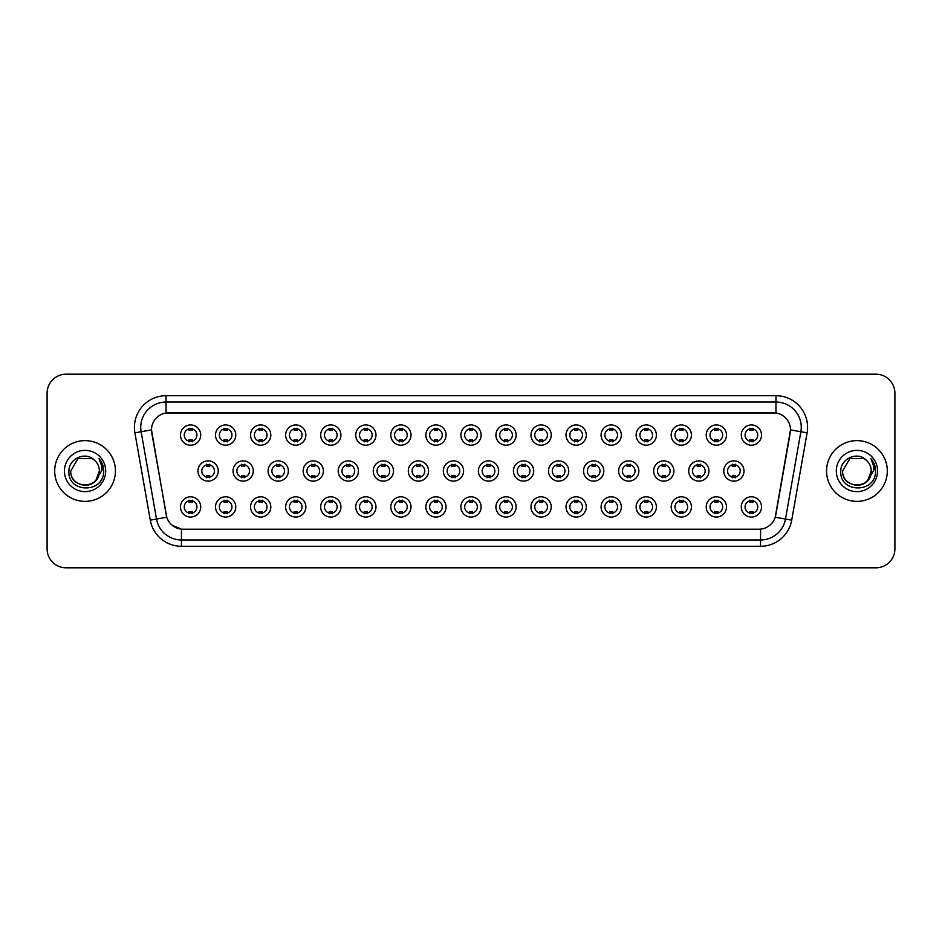 <?xml version="1.0" encoding="UTF-8"?>
<svg xmlns="http://www.w3.org/2000/svg" width="942" height="942" viewBox="0 0 942 942"><rect width="100%" height="100%" fill="white"/><g stroke="black" fill="none" stroke-linecap="round" stroke-linejoin="round"><path stroke-width="1.41" d="M235.771 506.937A10.127 10.127 0 0 1 225.644 517.064A10.127 10.127 0 0 1 215.518 506.937A10.127 10.127 0 0 1 225.644 496.811A10.127 10.127 0 0 1 235.771 506.937M219.321 506.937A6.323 6.323 0 0 0 225.644 513.26A6.323 6.323 0 0 0 231.968 506.937A6.323 6.323 0 0 0 225.644 500.614A6.323 6.323 0 0 0 219.321 506.937M270.813 506.937A10.127 10.127 0 0 1 260.699 517.064A10.127 10.127 0 0 1 250.572 506.937A10.127 10.127 0 0 1 260.699 496.811A10.127 10.127 0 0 1 270.813 506.937M254.364 506.937A6.323 6.323 0 0 0 260.699 513.26A6.323 6.323 0 0 0 267.022 506.937A6.323 6.323 0 0 0 260.699 500.614A6.323 6.323 0 0 0 254.364 506.937M305.867 506.937A10.127 10.127 0 0 1 295.741 517.064A10.127 10.127 0 0 1 285.626 506.937A10.127 10.127 0 0 1 295.741 496.811A10.127 10.127 0 0 1 305.867 506.937M289.418 506.937A6.323 6.323 0 0 0 295.741 513.26A6.323 6.323 0 0 0 302.076 506.937A6.323 6.323 0 0 0 295.741 500.614A6.323 6.323 0 0 0 289.418 506.937M340.922 506.937A10.127 10.127 0 0 1 330.795 517.064A10.127 10.127 0 0 1 320.669 506.937A10.127 10.127 0 0 1 330.795 496.811A10.127 10.127 0 0 1 340.922 506.937M324.472 506.937A6.323 6.323 0 0 0 330.795 513.26A6.323 6.323 0 0 0 337.118 506.937A6.323 6.323 0 0 0 330.795 500.614A6.323 6.323 0 0 0 324.472 506.937M375.976 506.937A10.127 10.127 0 0 1 365.849 517.064A10.127 10.127 0 0 1 355.723 506.937A10.127 10.127 0 0 1 365.849 496.811A10.127 10.127 0 0 1 375.976 506.937M359.526 506.937A6.323 6.323 0 0 0 365.849 513.26A6.323 6.323 0 0 0 372.172 506.937A6.323 6.323 0 0 0 365.849 500.614A6.323 6.323 0 0 0 359.526 506.937M411.018 506.937A10.127 10.127 0 0 1 400.903 517.064A10.127 10.127 0 0 1 390.777 506.937A10.127 10.127 0 0 1 400.903 496.811A10.127 10.127 0 0 1 411.018 506.937M394.568 506.937A6.323 6.323 0 0 0 400.903 513.26A6.323 6.323 0 0 0 407.227 506.937A6.323 6.323 0 0 0 400.903 500.614A6.323 6.323 0 0 0 394.568 506.937M446.072 506.937A10.127 10.127 0 0 1 435.946 517.064A10.127 10.127 0 0 1 425.831 506.937A10.127 10.127 0 0 1 435.946 496.811A10.127 10.127 0 0 1 446.072 506.937M429.623 506.937A6.323 6.323 0 0 0 435.946 513.26A6.323 6.323 0 0 0 442.281 506.937A6.323 6.323 0 0 0 435.946 500.614A6.323 6.323 0 0 0 429.623 506.937M481.127 506.937A10.127 10.127 0 0 1 471 517.064A10.127 10.127 0 0 1 460.873 506.937A10.127 10.127 0 0 1 471 496.811A10.127 10.127 0 0 1 481.127 506.937M464.677 506.937A6.323 6.323 0 0 0 471 513.26A6.323 6.323 0 0 0 477.323 506.937A6.323 6.323 0 0 0 471 500.614A6.323 6.323 0 0 0 464.677 506.937M516.169 506.937A10.127 10.127 0 0 1 506.054 517.064A10.127 10.127 0 0 1 495.928 506.937A10.127 10.127 0 0 1 506.054 496.811A10.127 10.127 0 0 1 516.169 506.937M499.719 506.937A6.323 6.323 0 0 0 506.054 513.26A6.323 6.323 0 0 0 512.377 506.937A6.323 6.323 0 0 0 506.054 500.614A6.323 6.323 0 0 0 499.719 506.937M551.223 506.937A10.127 10.127 0 0 1 541.097 517.064A10.127 10.127 0 0 1 530.982 506.937A10.127 10.127 0 0 1 541.097 496.811A10.127 10.127 0 0 1 551.223 506.937M534.773 506.937A6.323 6.323 0 0 0 541.097 513.26A6.323 6.323 0 0 0 547.432 506.937A6.323 6.323 0 0 0 541.097 500.614A6.323 6.323 0 0 0 534.773 506.937M586.277 506.937A10.127 10.127 0 0 1 576.151 517.064A10.127 10.127 0 0 1 566.024 506.937A10.127 10.127 0 0 1 576.151 496.811A10.127 10.127 0 0 1 586.277 506.937M569.828 506.937A6.323 6.323 0 0 0 576.151 513.26A6.323 6.323 0 0 0 582.474 506.937A6.323 6.323 0 0 0 576.151 500.614A6.323 6.323 0 0 0 569.828 506.937M621.331 506.937A10.127 10.127 0 0 1 611.205 517.064A10.127 10.127 0 0 1 601.078 506.937A10.127 10.127 0 0 1 611.205 496.811A10.127 10.127 0 0 1 621.331 506.937M604.882 506.937A6.323 6.323 0 0 0 611.205 513.26A6.323 6.323 0 0 0 617.528 506.937A6.323 6.323 0 0 0 611.205 500.614A6.323 6.323 0 0 0 604.882 506.937M656.374 506.937A10.127 10.127 0 0 1 646.259 517.064A10.127 10.127 0 0 1 636.133 506.937A10.127 10.127 0 0 1 646.259 496.811A10.127 10.127 0 0 1 656.374 506.937M639.924 506.937A6.323 6.323 0 0 0 646.259 513.26A6.323 6.323 0 0 0 652.582 506.937A6.323 6.323 0 0 0 646.259 500.614A6.323 6.323 0 0 0 639.924 506.937M691.428 506.937A10.127 10.127 0 0 1 681.302 517.064A10.127 10.127 0 0 1 671.187 506.937A10.127 10.127 0 0 1 681.302 496.811A10.127 10.127 0 0 1 691.428 506.937M674.978 506.937A6.323 6.323 0 0 0 681.302 513.26A6.323 6.323 0 0 0 687.636 506.937A6.323 6.323 0 0 0 681.302 500.614A6.323 6.323 0 0 0 674.978 506.937M726.482 506.937A10.127 10.127 0 0 1 716.356 517.064A10.127 10.127 0 0 1 706.229 506.937A10.127 10.127 0 0 1 716.356 496.811A10.127 10.127 0 0 1 726.482 506.937M710.033 506.937A6.323 6.323 0 0 0 716.356 513.26A6.323 6.323 0 0 0 722.679 506.937A6.323 6.323 0 0 0 716.356 500.614A6.323 6.323 0 0 0 710.033 506.937M761.525 506.937A10.127 10.127 0 0 1 751.41 517.064A10.127 10.127 0 0 1 741.283 506.937A10.127 10.127 0 0 1 751.41 496.811A10.127 10.127 0 0 1 761.525 506.937M745.075 506.937A6.323 6.323 0 0 0 751.41 513.26A6.323 6.323 0 0 0 757.733 506.937A6.323 6.323 0 0 0 751.41 500.614A6.323 6.323 0 0 0 745.075 506.937M200.717 506.937A10.127 10.127 0 0 1 190.59 517.064A10.127 10.127 0 0 1 180.475 506.937A10.127 10.127 0 0 1 190.59 496.811A10.127 10.127 0 0 1 200.717 506.937M184.267 506.937A6.323 6.323 0 0 0 190.59 513.26A6.323 6.323 0 0 0 196.925 506.937A6.323 6.323 0 0 0 190.59 500.614A6.323 6.323 0 0 0 184.267 506.937M253.292 471A10.127 10.127 0 0 1 243.166 481.127A10.127 10.127 0 0 1 233.051 471A10.127 10.127 0 0 1 243.166 460.873A10.127 10.127 0 0 1 253.292 471M236.842 471A6.323 6.323 0 0 0 243.166 477.323A6.323 6.323 0 0 0 249.5 471A6.323 6.323 0 0 0 243.166 464.677A6.323 6.323 0 0 0 236.842 471M288.346 471A10.127 10.127 0 0 1 278.22 481.127A10.127 10.127 0 0 1 268.093 471A10.127 10.127 0 0 1 278.22 460.873A10.127 10.127 0 0 1 288.346 471M271.897 471A6.323 6.323 0 0 0 278.22 477.323A6.323 6.323 0 0 0 284.543 471A6.323 6.323 0 0 0 278.22 464.677A6.323 6.323 0 0 0 271.897 471M323.389 471A10.127 10.127 0 0 1 313.274 481.127A10.127 10.127 0 0 1 303.147 471A10.127 10.127 0 0 1 313.274 460.873A10.127 10.127 0 0 1 323.389 471M306.939 471A6.323 6.323 0 0 0 313.274 477.323A6.323 6.323 0 0 0 319.597 471A6.323 6.323 0 0 0 313.274 464.677A6.323 6.323 0 0 0 306.939 471M358.443 471A10.127 10.127 0 0 1 348.316 481.127A10.127 10.127 0 0 1 338.202 471A10.127 10.127 0 0 1 348.316 460.873A10.127 10.127 0 0 1 358.443 471M341.993 471A6.323 6.323 0 0 0 348.316 477.323A6.323 6.323 0 0 0 354.651 471A6.323 6.323 0 0 0 348.316 464.677A6.323 6.323 0 0 0 341.993 471M393.497 471A10.127 10.127 0 0 1 383.37 481.127A10.127 10.127 0 0 1 373.256 471A10.127 10.127 0 0 1 383.37 460.873A10.127 10.127 0 0 1 393.497 471M377.047 471A6.323 6.323 0 0 0 383.37 477.323A6.323 6.323 0 0 0 389.705 471A6.323 6.323 0 0 0 383.37 464.677A6.323 6.323 0 0 0 377.047 471M428.551 471A10.127 10.127 0 0 1 418.425 481.127A10.127 10.127 0 0 1 408.298 471A10.127 10.127 0 0 1 418.425 460.873A10.127 10.127 0 0 1 428.551 471M412.101 471A6.323 6.323 0 0 0 418.425 477.323A6.323 6.323 0 0 0 424.748 471A6.323 6.323 0 0 0 418.425 464.677A6.323 6.323 0 0 0 412.101 471M463.594 471A10.127 10.127 0 0 1 453.479 481.127A10.127 10.127 0 0 1 443.352 471A10.127 10.127 0 0 1 453.479 460.873A10.127 10.127 0 0 1 463.594 471M447.144 471A6.323 6.323 0 0 0 453.479 477.323A6.323 6.323 0 0 0 459.802 471A6.323 6.323 0 0 0 453.479 464.677A6.323 6.323 0 0 0 447.144 471M498.648 471A10.127 10.127 0 0 1 488.521 481.127A10.127 10.127 0 0 1 478.406 471A10.127 10.127 0 0 1 488.521 460.873A10.127 10.127 0 0 1 498.648 471M482.198 471A6.323 6.323 0 0 0 488.521 477.323A6.323 6.323 0 0 0 494.856 471A6.323 6.323 0 0 0 488.521 464.677A6.323 6.323 0 0 0 482.198 471M533.702 471A10.127 10.127 0 0 1 523.575 481.127A10.127 10.127 0 0 1 513.449 471A10.127 10.127 0 0 1 523.575 460.873A10.127 10.127 0 0 1 533.702 471M517.252 471A6.323 6.323 0 0 0 523.575 477.323A6.323 6.323 0 0 0 529.899 471A6.323 6.323 0 0 0 523.575 464.677A6.323 6.323 0 0 0 517.252 471M568.744 471A10.127 10.127 0 0 1 558.63 481.127A10.127 10.127 0 0 1 548.503 471A10.127 10.127 0 0 1 558.63 460.873A10.127 10.127 0 0 1 568.744 471M552.295 471A6.323 6.323 0 0 0 558.63 477.323A6.323 6.323 0 0 0 564.953 471A6.323 6.323 0 0 0 558.63 464.677A6.323 6.323 0 0 0 552.295 471M603.798 471A10.127 10.127 0 0 1 593.684 481.127A10.127 10.127 0 0 1 583.557 471A10.127 10.127 0 0 1 593.684 460.873A10.127 10.127 0 0 1 603.798 471M587.349 471A6.323 6.323 0 0 0 593.684 477.323A6.323 6.323 0 0 0 600.007 471A6.323 6.323 0 0 0 593.684 464.677A6.323 6.323 0 0 0 587.349 471M638.853 471A10.127 10.127 0 0 1 628.726 481.127A10.127 10.127 0 0 1 618.611 471A10.127 10.127 0 0 1 628.726 460.873A10.127 10.127 0 0 1 638.853 471M622.403 471A6.323 6.323 0 0 0 628.726 477.323A6.323 6.323 0 0 0 635.061 471A6.323 6.323 0 0 0 628.726 464.677A6.323 6.323 0 0 0 622.403 471M673.907 471A10.127 10.127 0 0 1 663.78 481.127A10.127 10.127 0 0 1 653.654 471A10.127 10.127 0 0 1 663.78 460.873A10.127 10.127 0 0 1 673.907 471M657.457 471A6.323 6.323 0 0 0 663.78 477.323A6.323 6.323 0 0 0 670.103 471A6.323 6.323 0 0 0 663.78 464.677A6.323 6.323 0 0 0 657.457 471M708.949 471A10.127 10.127 0 0 1 698.834 481.127A10.127 10.127 0 0 1 688.708 471A10.127 10.127 0 0 1 698.834 460.873A10.127 10.127 0 0 1 708.949 471M692.5 471A6.323 6.323 0 0 0 698.834 477.323A6.323 6.323 0 0 0 705.158 471A6.323 6.323 0 0 0 698.834 464.677A6.323 6.323 0 0 0 692.5 471M744.003 471A10.127 10.127 0 0 1 733.877 481.127A10.127 10.127 0 0 1 723.762 471A10.127 10.127 0 0 1 733.877 460.873A10.127 10.127 0 0 1 744.003 471M727.554 471A6.323 6.323 0 0 0 733.877 477.323A6.323 6.323 0 0 0 740.212 471A6.323 6.323 0 0 0 733.877 464.677A6.323 6.323 0 0 0 727.554 471M218.238 471A10.127 10.127 0 0 1 208.123 481.127A10.127 10.127 0 0 1 197.997 471A10.127 10.127 0 0 1 208.123 460.873A10.127 10.127 0 0 1 218.238 471M201.788 471A6.323 6.323 0 0 0 208.123 477.323A6.323 6.323 0 0 0 214.446 471A6.323 6.323 0 0 0 208.123 464.677A6.323 6.323 0 0 0 201.788 471M235.771 435.063A10.127 10.127 0 0 1 225.644 445.189A10.127 10.127 0 0 1 215.518 435.063A10.127 10.127 0 0 1 225.644 424.936A10.127 10.127 0 0 1 235.771 435.063M219.321 435.063A6.323 6.323 0 0 0 225.644 441.386A6.323 6.323 0 0 0 231.968 435.063A6.323 6.323 0 0 0 225.644 428.74A6.323 6.323 0 0 0 219.321 435.063M270.813 435.063A10.127 10.127 0 0 1 260.699 445.189A10.127 10.127 0 0 1 250.572 435.063A10.127 10.127 0 0 1 260.699 424.936A10.127 10.127 0 0 1 270.813 435.063M254.364 435.063A6.323 6.323 0 0 0 260.699 441.386A6.323 6.323 0 0 0 267.022 435.063A6.323 6.323 0 0 0 260.699 428.74A6.323 6.323 0 0 0 254.364 435.063M305.867 435.063A10.127 10.127 0 0 1 295.741 445.189A10.127 10.127 0 0 1 285.626 435.063A10.127 10.127 0 0 1 295.741 424.936A10.127 10.127 0 0 1 305.867 435.063M289.418 435.063A6.323 6.323 0 0 0 295.741 441.386A6.323 6.323 0 0 0 302.076 435.063A6.323 6.323 0 0 0 295.741 428.74A6.323 6.323 0 0 0 289.418 435.063M340.922 435.063A10.127 10.127 0 0 1 330.795 445.189A10.127 10.127 0 0 1 320.669 435.063A10.127 10.127 0 0 1 330.795 424.936A10.127 10.127 0 0 1 340.922 435.063M324.472 435.063A6.323 6.323 0 0 0 330.795 441.386A6.323 6.323 0 0 0 337.118 435.063A6.323 6.323 0 0 0 330.795 428.74A6.323 6.323 0 0 0 324.472 435.063M375.976 435.063A10.127 10.127 0 0 1 365.849 445.189A10.127 10.127 0 0 1 355.723 435.063A10.127 10.127 0 0 1 365.849 424.936A10.127 10.127 0 0 1 375.976 435.063M359.526 435.063A6.323 6.323 0 0 0 365.849 441.386A6.323 6.323 0 0 0 372.172 435.063A6.323 6.323 0 0 0 365.849 428.74A6.323 6.323 0 0 0 359.526 435.063M411.018 435.063A10.127 10.127 0 0 1 400.903 445.189A10.127 10.127 0 0 1 390.777 435.063A10.127 10.127 0 0 1 400.903 424.936A10.127 10.127 0 0 1 411.018 435.063M394.568 435.063A6.323 6.323 0 0 0 400.903 441.386A6.323 6.323 0 0 0 407.227 435.063A6.323 6.323 0 0 0 400.903 428.74A6.323 6.323 0 0 0 394.568 435.063M446.072 435.063A10.127 10.127 0 0 1 435.946 445.189A10.127 10.127 0 0 1 425.831 435.063A10.127 10.127 0 0 1 435.946 424.936A10.127 10.127 0 0 1 446.072 435.063M429.623 435.063A6.323 6.323 0 0 0 435.946 441.386A6.323 6.323 0 0 0 442.281 435.063A6.323 6.323 0 0 0 435.946 428.74A6.323 6.323 0 0 0 429.623 435.063M481.127 435.063A10.127 10.127 0 0 1 471 445.189A10.127 10.127 0 0 1 460.873 435.063A10.127 10.127 0 0 1 471 424.936A10.127 10.127 0 0 1 481.127 435.063M464.677 435.063A6.323 6.323 0 0 0 471 441.386A6.323 6.323 0 0 0 477.323 435.063A6.323 6.323 0 0 0 471 428.74A6.323 6.323 0 0 0 464.677 435.063M516.169 435.063A10.127 10.127 0 0 1 506.054 445.189A10.127 10.127 0 0 1 495.928 435.063A10.127 10.127 0 0 1 506.054 424.936A10.127 10.127 0 0 1 516.169 435.063M499.719 435.063A6.323 6.323 0 0 0 506.054 441.386A6.323 6.323 0 0 0 512.377 435.063A6.323 6.323 0 0 0 506.054 428.74A6.323 6.323 0 0 0 499.719 435.063M551.223 435.063A10.127 10.127 0 0 1 541.097 445.189A10.127 10.127 0 0 1 530.982 435.063A10.127 10.127 0 0 1 541.097 424.936A10.127 10.127 0 0 1 551.223 435.063M534.773 435.063A6.323 6.323 0 0 0 541.097 441.386A6.323 6.323 0 0 0 547.432 435.063A6.323 6.323 0 0 0 541.097 428.74A6.323 6.323 0 0 0 534.773 435.063M586.277 435.063A10.127 10.127 0 0 1 576.151 445.189A10.127 10.127 0 0 1 566.024 435.063A10.127 10.127 0 0 1 576.151 424.936A10.127 10.127 0 0 1 586.277 435.063M569.828 435.063A6.323 6.323 0 0 0 576.151 441.386A6.323 6.323 0 0 0 582.474 435.063A6.323 6.323 0 0 0 576.151 428.74A6.323 6.323 0 0 0 569.828 435.063M621.331 435.063A10.127 10.127 0 0 1 611.205 445.189A10.127 10.127 0 0 1 601.078 435.063A10.127 10.127 0 0 1 611.205 424.936A10.127 10.127 0 0 1 621.331 435.063M604.882 435.063A6.323 6.323 0 0 0 611.205 441.386A6.323 6.323 0 0 0 617.528 435.063A6.323 6.323 0 0 0 611.205 428.74A6.323 6.323 0 0 0 604.882 435.063M656.374 435.063A10.127 10.127 0 0 1 646.259 445.189A10.127 10.127 0 0 1 636.133 435.063A10.127 10.127 0 0 1 646.259 424.936A10.127 10.127 0 0 1 656.374 435.063M639.924 435.063A6.323 6.323 0 0 0 646.259 441.386A6.323 6.323 0 0 0 652.582 435.063A6.323 6.323 0 0 0 646.259 428.74A6.323 6.323 0 0 0 639.924 435.063M691.428 435.063A10.127 10.127 0 0 1 681.302 445.189A10.127 10.127 0 0 1 671.187 435.063A10.127 10.127 0 0 1 681.302 424.936A10.127 10.127 0 0 1 691.428 435.063M674.978 435.063A6.323 6.323 0 0 0 681.302 441.386A6.323 6.323 0 0 0 687.636 435.063A6.323 6.323 0 0 0 681.302 428.74A6.323 6.323 0 0 0 674.978 435.063M726.482 435.063A10.127 10.127 0 0 1 716.356 445.189A10.127 10.127 0 0 1 706.229 435.063A10.127 10.127 0 0 1 716.356 424.936A10.127 10.127 0 0 1 726.482 435.063M710.033 435.063A6.323 6.323 0 0 0 716.356 441.386A6.323 6.323 0 0 0 722.679 435.063A6.323 6.323 0 0 0 716.356 428.74A6.323 6.323 0 0 0 710.033 435.063M761.525 435.063A10.127 10.127 0 0 1 751.41 445.189A10.127 10.127 0 0 1 741.283 435.063A10.127 10.127 0 0 1 751.41 424.936A10.127 10.127 0 0 1 761.525 435.063M745.075 435.063A6.323 6.323 0 0 0 751.41 441.386A6.323 6.323 0 0 0 757.733 435.063A6.323 6.323 0 0 0 751.41 428.74A6.323 6.323 0 0 0 745.075 435.063M200.717 435.063A10.127 10.127 0 0 1 190.59 445.189A10.127 10.127 0 0 1 180.475 435.063A10.127 10.127 0 0 1 190.59 424.936A10.127 10.127 0 0 1 200.717 435.063M184.267 435.063A6.323 6.323 0 0 0 190.59 441.386A6.323 6.323 0 0 0 196.925 435.063A6.323 6.323 0 0 0 190.59 428.74A6.323 6.323 0 0 0 184.267 435.063M150.284 520.149L134.894 432.837A31.639 31.639 0 0 1 166.039 395.711L775.961 395.711A31.639 31.639 0 0 1 807.106 432.837L791.716 520.149A31.639 31.639 0 0 1 760.559 546.289L181.441 546.289A31.639 31.639 0 0 1 150.284 520.149L166.781 517.24L151.756 432.837A17.086 17.086 0 0 1 168.571 412.796L773.429 412.796A17.086 17.086 0 0 1 790.244 432.837L775.749 515.086A17.086 17.086 0 0 1 758.922 529.204L183.078 529.204A17.086 17.086 0 0 1 166.251 515.086L151.497 429.905L141.123 431.742A25.304 25.304 0 0 1 166.039 402.034L775.961 402.034A25.304 25.304 0 0 1 800.877 431.742L785.487 519.054A25.304 25.304 0 0 1 760.559 539.966L181.441 539.966A25.304 25.304 0 0 1 156.513 519.054L141.123 431.742A25.304 25.304 0 0 1 140.735 427.35M54.695 471A30.368 30.368 0 0 0 85.063 501.368A30.368 30.368 0 0 0 115.43 471A30.368 30.368 0 0 0 85.063 440.632A30.368 30.368 0 0 0 54.695 471A30.368 30.368 0 0 0 85.063 501.368A30.368 30.368 0 0 0 115.43 471A30.368 30.368 0 0 0 85.063 440.632A30.368 30.368 0 0 0 54.695 471M826.57 471A30.368 30.368 0 0 0 856.937 501.368A30.368 30.368 0 0 0 887.305 471A30.368 30.368 0 0 0 856.937 440.632A30.368 30.368 0 0 0 826.57 471A30.368 30.368 0 0 0 856.937 501.368A30.368 30.368 0 0 0 887.305 471A30.368 30.368 0 0 0 856.937 440.632A30.368 30.368 0 0 0 826.57 471M166.039 395.711L166.039 412.985L775.961 412.985L775.961 395.711M151.497 429.87L151.686 427.35M758.922 529.204L183.078 529.204M181.441 546.289L181.441 529.133L172.327 525.4M807.106 432.837L790.503 429.905L775.219 517.24L791.716 520.149M894.9 393.179A18.981 18.981 0 0 0 875.919 374.198L66.081 374.198A18.981 18.981 0 0 0 47.1 393.179L47.1 548.821A18.981 18.981 0 0 0 66.081 567.802L875.919 567.802A18.981 18.981 0 0 0 894.9 548.821L894.9 393.179L894.9 548.821M47.1 393.179L47.1 548.821M875.919 374.198L66.081 374.198M66.081 567.802L875.919 567.802M192.18 428.28L192.18 430.47A4.851 4.851 0 0 0 189.012 430.47L189.012 428.28M189.012 441.845L189.012 439.655A4.851 4.851 0 0 0 192.18 439.655L192.18 441.845M206.534 477.782L206.534 475.592A4.851 4.851 0 0 0 209.701 475.592L209.701 477.782M209.701 464.218L209.701 466.408A4.851 4.851 0 0 0 206.534 466.408L206.534 464.218M189.012 513.72L189.012 511.53A4.851 4.851 0 0 0 192.18 511.53L192.18 513.72M192.18 500.155L192.18 502.345A4.851 4.851 0 0 0 189.012 502.345L189.012 500.155M227.222 428.28L227.222 430.47A4.851 4.851 0 0 0 224.066 430.47L224.066 428.28M224.066 441.845L224.066 439.655A4.851 4.851 0 0 0 227.222 439.655L227.222 441.845M262.276 428.28L262.276 430.47A4.851 4.851 0 0 0 259.109 430.47L259.109 428.28M259.109 441.845L259.109 439.655A4.851 4.851 0 0 0 262.276 439.655L262.276 441.845M297.331 428.28L297.331 430.47A4.851 4.851 0 0 0 294.163 430.47L294.163 428.28M294.163 441.845L294.163 439.655A4.851 4.851 0 0 0 297.331 439.655L297.331 441.845M332.373 428.28L332.373 430.47A4.851 4.851 0 0 0 329.217 430.47L329.217 428.28M329.217 441.845L329.217 439.655A4.851 4.851 0 0 0 332.373 439.655L332.373 441.845M241.588 477.782L241.588 475.592A4.851 4.851 0 0 0 244.755 475.592L244.755 477.782M244.755 464.218L244.755 466.408A4.851 4.851 0 0 0 241.588 466.408L241.588 464.218M276.642 477.782L276.642 475.592A4.851 4.851 0 0 0 279.798 475.592L279.798 477.782M279.798 464.218L279.798 466.408A4.851 4.851 0 0 0 276.642 466.408L276.642 464.218M311.684 477.782L311.684 475.592A4.851 4.851 0 0 0 314.852 475.592L314.852 477.782M314.852 464.218L314.852 466.408A4.851 4.851 0 0 0 311.684 466.408L311.684 464.218M80.671 484.612C91.515 486.319 97.744 481.786 99.369 471C100.241 489.451 69.885 489.451 70.756 471L77.915 458.613L92.21 458.613L94.436 460.191C85.651 450.994 68.754 458.577 68.919 471C67.306 493.078 103.102 493.655 103.679 472.072L103.714 471C103.655 466.314 102.101 462.192 99.028 458.636C101.359 462.475 102.183 466.596 101.501 471L96.025 480.185A14.307 14.307 0 0 0 99.369 471L96.025 480.185C88.43 490.452 70.014 483.882 70.756 471L77.915 458.613L92.21 458.613L94.436 460.191L92.21 458.613L77.915 458.613L70.756 471C69.885 489.451 100.241 489.451 99.369 471L95.99 480.232L99.369 471C100.241 489.451 69.885 489.451 70.756 471C69.885 489.451 100.241 489.451 99.369 471A14.307 14.307 0 0 0 94.436 460.191M64.433 471A20.63 20.63 0 0 0 85.063 491.63A20.63 20.63 0 0 0 105.692 471A20.63 20.63 0 0 0 85.063 450.37A20.63 20.63 0 0 0 64.433 471M99.169 458.801L103.702 471.542M852.545 484.612C863.39 486.319 869.631 481.786 871.244 471C872.115 489.451 841.759 489.451 842.631 471L849.79 458.613L842.631 471L849.79 458.613L864.085 458.613L866.31 460.191C857.526 450.994 840.629 458.577 840.794 471C839.181 493.078 874.977 493.655 875.565 472.072L875.589 471C875.542 466.314 873.976 462.192 870.903 458.636C873.246 462.475 874.058 466.596 873.375 471L867.9 480.185A14.307 14.307 0 0 0 871.244 471L867.9 480.185C860.305 490.452 841.889 483.882 842.631 471C841.759 489.451 872.115 489.451 871.244 471L867.865 480.232L871.244 471C872.115 489.451 841.759 489.451 842.631 471C841.759 489.451 872.115 489.451 871.244 471A14.307 14.307 0 0 0 866.31 460.191M836.308 471A20.63 20.63 0 0 0 856.937 491.63A20.63 20.63 0 0 0 877.567 471A20.63 20.63 0 0 0 856.937 450.37A20.63 20.63 0 0 0 836.308 471M875.589 471L871.185 458.954M871.044 458.801L875.577 471.542M367.427 428.28L367.427 430.47A4.851 4.851 0 0 0 364.271 430.47L364.271 428.28M364.271 441.845L364.271 439.655A4.851 4.851 0 0 0 367.427 439.655L367.427 441.845M402.481 428.28L402.481 430.47A4.851 4.851 0 0 0 399.314 430.47L399.314 428.28M399.314 441.845L399.314 439.655A4.851 4.851 0 0 0 402.481 439.655L402.481 441.845M437.535 428.28L437.535 430.47A4.851 4.851 0 0 0 434.368 430.47L434.368 428.28M434.368 441.845L434.368 439.655A4.851 4.851 0 0 0 437.535 439.655L437.535 441.845M346.738 477.782L346.738 475.592A4.851 4.851 0 0 0 349.906 475.592L349.906 477.782M349.906 464.218L349.906 466.408A4.851 4.851 0 0 0 346.738 466.408L346.738 464.218M381.793 477.782L381.793 475.592A4.851 4.851 0 0 0 384.96 475.592L384.96 477.782M384.96 464.218L384.96 466.408A4.851 4.851 0 0 0 381.793 466.408L381.793 464.218M416.847 477.782L416.847 475.592A4.851 4.851 0 0 0 420.002 475.592L420.002 477.782M420.002 464.218L420.002 466.408A4.851 4.851 0 0 0 416.847 466.408L416.847 464.218M472.578 428.28L472.578 430.47A4.851 4.851 0 0 0 469.422 430.47L469.422 428.28M469.422 441.845L469.422 439.655A4.851 4.851 0 0 0 472.578 439.655L472.578 441.845M507.632 428.28L507.632 430.47A4.851 4.851 0 0 0 504.465 430.47L504.465 428.28M504.465 441.845L504.465 439.655A4.851 4.851 0 0 0 507.632 439.655L507.632 441.845M542.686 428.28L542.686 430.47A4.851 4.851 0 0 0 539.519 430.47L539.519 428.28M539.519 441.845L539.519 439.655A4.851 4.851 0 0 0 542.686 439.655L542.686 441.845M577.729 428.28L577.729 430.47A4.851 4.851 0 0 0 574.573 430.47L574.573 428.28M574.573 441.845L574.573 439.655A4.851 4.851 0 0 0 577.729 439.655L577.729 441.845M612.783 428.28L612.783 430.47A4.851 4.851 0 0 0 609.627 430.47L609.627 428.28M609.627 441.845L609.627 439.655A4.851 4.851 0 0 0 612.783 439.655L612.783 441.845M451.889 477.782L451.889 475.592A4.851 4.851 0 0 0 455.057 475.592L455.057 477.782M455.057 464.218L455.057 466.408A4.851 4.851 0 0 0 451.889 466.408L451.889 464.218M486.943 477.782L486.943 475.592A4.851 4.851 0 0 0 490.111 475.592L490.111 477.782M490.111 464.218L490.111 466.408A4.851 4.851 0 0 0 486.943 466.408L486.943 464.218M521.998 477.782L521.998 475.592A4.851 4.851 0 0 0 525.153 475.592L525.153 477.782M525.153 464.218L525.153 466.408A4.851 4.851 0 0 0 521.998 466.408L521.998 464.218M557.04 477.782L557.04 475.592A4.851 4.851 0 0 0 560.207 475.592L560.207 477.782M560.207 464.218L560.207 466.408A4.851 4.851 0 0 0 557.04 466.408L557.04 464.218M592.094 477.782L592.094 475.592A4.851 4.851 0 0 0 595.262 475.592L595.262 477.782M595.262 464.218L595.262 466.408A4.851 4.851 0 0 0 592.094 466.408L592.094 464.218M647.837 428.28L647.837 430.47A4.851 4.851 0 0 0 644.669 430.47L644.669 428.28M644.669 441.845L644.669 439.655A4.851 4.851 0 0 0 647.837 439.655L647.837 441.845M682.891 428.28L682.891 430.47A4.851 4.851 0 0 0 679.724 430.47L679.724 428.28M679.724 441.845L679.724 439.655A4.851 4.851 0 0 0 682.891 439.655L682.891 441.845M717.934 428.28L717.934 430.47A4.851 4.851 0 0 0 714.778 430.47L714.778 428.28M714.778 441.845L714.778 439.655A4.851 4.851 0 0 0 717.934 439.655L717.934 441.845M752.988 428.28L752.988 430.47A4.851 4.851 0 0 0 749.82 430.47L749.82 428.28M749.82 441.845L749.82 439.655A4.851 4.851 0 0 0 752.988 439.655L752.988 441.845M627.148 477.782L627.148 475.592A4.851 4.851 0 0 0 630.316 475.592L630.316 477.782M630.316 464.218L630.316 466.408A4.851 4.851 0 0 0 627.148 466.408L627.148 464.218M662.202 477.782L662.202 475.592A4.851 4.851 0 0 0 665.358 475.592L665.358 477.782M665.358 464.218L665.358 466.408A4.851 4.851 0 0 0 662.202 466.408L662.202 464.218M697.245 477.782L697.245 475.592A4.851 4.851 0 0 0 700.412 475.592L700.412 477.782M700.412 464.218L700.412 466.408A4.851 4.851 0 0 0 697.245 466.408L697.245 464.218M732.299 477.782L732.299 475.592A4.851 4.851 0 0 0 735.466 475.592L735.466 477.782M735.466 464.218L735.466 466.408A4.851 4.851 0 0 0 732.299 466.408L732.299 464.218M224.066 513.72L224.066 511.53A4.851 4.851 0 0 0 227.222 511.53L227.222 513.72M227.222 500.155L227.222 502.345A4.851 4.851 0 0 0 224.066 502.345L224.066 500.155M259.109 513.72L259.109 511.53A4.851 4.851 0 0 0 262.276 511.53L262.276 513.72M262.276 500.155L262.276 502.345A4.851 4.851 0 0 0 259.109 502.345L259.109 500.155M294.163 513.72L294.163 511.53A4.851 4.851 0 0 0 297.331 511.53L297.331 513.72M297.331 500.155L297.331 502.345A4.851 4.851 0 0 0 294.163 502.345L294.163 500.155M329.217 513.72L329.217 511.53A4.851 4.851 0 0 0 332.373 511.53L332.373 513.72M332.373 500.155L332.373 502.345A4.851 4.851 0 0 0 329.217 502.345L329.217 500.155M364.271 513.72L364.271 511.53A4.851 4.851 0 0 0 367.427 511.53L367.427 513.72M367.427 500.155L367.427 502.345A4.851 4.851 0 0 0 364.271 502.345L364.271 500.155M399.314 513.72L399.314 511.53A4.851 4.851 0 0 0 402.481 511.53L402.481 513.72M402.481 500.155L402.481 502.345A4.851 4.851 0 0 0 399.314 502.345L399.314 500.155M434.368 513.72L434.368 511.53A4.851 4.851 0 0 0 437.535 511.53L437.535 513.72M437.535 500.155L437.535 502.345A4.851 4.851 0 0 0 434.368 502.345L434.368 500.155M469.422 513.72L469.422 511.53A4.851 4.851 0 0 0 472.578 511.53L472.578 513.72M472.578 500.155L472.578 502.345A4.851 4.851 0 0 0 469.422 502.345L469.422 500.155M504.465 513.72L504.465 511.53A4.851 4.851 0 0 0 507.632 511.53L507.632 513.72M507.632 500.155L507.632 502.345A4.851 4.851 0 0 0 504.465 502.345L504.465 500.155M539.519 513.72L539.519 511.53A4.851 4.851 0 0 0 542.686 511.53L542.686 513.72M542.686 500.155L542.686 502.345A4.851 4.851 0 0 0 539.519 502.345L539.519 500.155M574.573 513.72L574.573 511.53A4.851 4.851 0 0 0 577.729 511.53L577.729 513.72M577.729 500.155L577.729 502.345A4.851 4.851 0 0 0 574.573 502.345L574.573 500.155M609.627 513.72L609.627 511.53A4.851 4.851 0 0 0 612.783 511.53L612.783 513.72M612.783 500.155L612.783 502.345A4.851 4.851 0 0 0 609.627 502.345L609.627 500.155M644.669 513.72L644.669 511.53A4.851 4.851 0 0 0 647.837 511.53L647.837 513.72M647.837 500.155L647.837 502.345A4.851 4.851 0 0 0 644.669 502.345L644.669 500.155M679.724 513.72L679.724 511.53A4.851 4.851 0 0 0 682.891 511.53L682.891 513.72M682.891 500.155L682.891 502.345A4.851 4.851 0 0 0 679.724 502.345L679.724 500.155M714.778 513.72L714.778 511.53A4.851 4.851 0 0 0 717.934 511.53L717.934 513.72M717.934 500.155L717.934 502.345A4.851 4.851 0 0 0 714.778 502.345L714.778 500.155M749.82 513.72L749.82 511.53A4.851 4.851 0 0 0 752.988 511.53L752.988 513.72M752.988 500.155L752.988 502.345A4.851 4.851 0 0 0 749.82 502.345L749.82 500.155M760.559 529.133L760.559 546.289M134.894 432.837L141.123 431.742"/></g></svg>
